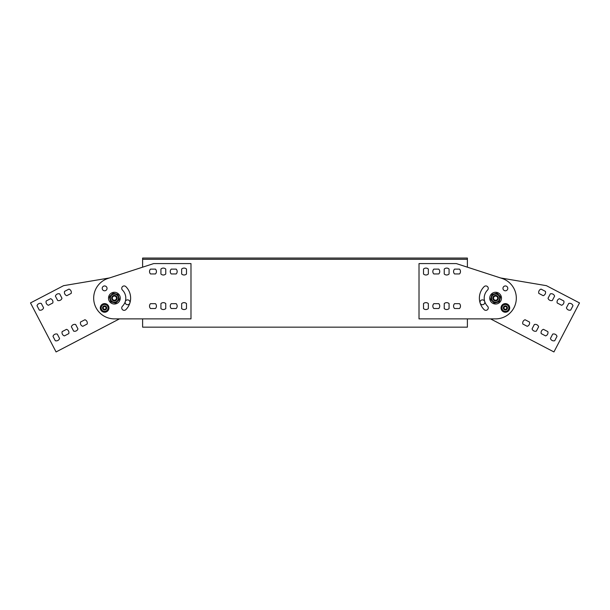 <?xml version="1.0" encoding="UTF-8"?>
<svg xmlns="http://www.w3.org/2000/svg" width="610" height="610" viewBox="0 0 610 610"><rect width="100%" height="100%" fill="white"/><g stroke="black" fill="none" stroke-linecap="round" stroke-linejoin="round"><path stroke-width="0.91" d="M52.994 336.339A3.454 3.454 0 0 1 57.287 334.105L59.566 338.481A3.454 3.454 0 0 1 55.274 340.715L52.994 336.339A3.454 3.454 0 0 1 57.287 334.105L59.566 338.481A3.454 3.454 0 0 1 55.274 340.715L52.994 336.339M73.657 331.131L71.378 326.754A3.454 3.454 0 0 1 75.663 324.52L77.943 328.889A3.454 3.454 0 0 1 73.657 331.131L71.378 326.754M64.401 335.904A3.454 3.454 0 0 1 62.167 331.611L66.543 329.331A3.454 3.454 0 0 1 68.778 333.617L64.401 335.904A3.454 3.454 0 0 1 62.167 331.611L66.543 329.331A3.454 3.454 0 0 1 68.778 333.617L64.401 335.904M82.785 326.312A3.454 3.454 0 0 1 80.543 322.027L84.92 319.747A3.454 3.454 0 0 1 87.154 324.032L82.785 326.312A3.454 3.454 0 0 1 80.543 322.027L84.92 319.747A3.454 3.454 0 0 1 87.154 324.032L82.785 326.312M39.299 310.078L37.019 305.709A3.454 3.454 0 0 1 41.305 303.467L43.584 307.844A3.454 3.454 0 0 1 39.299 310.078L37.019 305.709M55.396 296.117A3.454 3.454 0 0 1 59.688 293.883L61.968 298.26A3.454 3.454 0 0 1 57.675 300.494L55.396 296.117A3.454 3.454 0 0 1 59.688 293.883L61.968 298.26A3.454 3.454 0 0 1 57.675 300.494L55.396 296.117M48.426 305.267A3.454 3.454 0 0 1 46.185 300.982L50.561 298.694A3.454 3.454 0 0 1 52.795 302.987L48.426 305.267A3.454 3.454 0 0 1 46.185 300.982L50.561 298.694A3.454 3.454 0 0 1 52.795 302.987L48.426 305.267M71.179 293.395L66.803 295.682A3.454 3.454 0 0 1 64.569 291.389L68.945 289.11A3.454 3.454 0 0 1 71.179 293.395L66.803 295.682M109.442 277.954L63.585 285.671L30.5 302.926L56.067 351.94L119.468 318.87L142.61 318.87L142.61 327.158L467.39 327.158L467.39 318.87L490.531 318.87L553.933 351.94L579.5 302.926L546.415 285.671L500.558 277.954L467.39 267.18L467.39 259.303L142.61 259.303L142.61 267.18L109.442 277.954M126.453 300.158A2.417 2.417 0 0 1 129.93 301.775A2.417 2.417 0 0 1 127.467 304.718A2.417 2.417 0 0 1 126.453 300.158M77.943 328.889L75.663 324.52M43.584 307.844L41.305 303.467M68.945 289.11L64.569 291.389M557.006 336.339A3.454 3.454 0 0 0 552.713 334.105L550.433 338.481A3.454 3.454 0 0 0 554.726 340.715L557.006 336.339L554.726 340.715M538.622 326.754A3.454 3.454 0 0 0 534.337 324.52L532.057 328.889A3.454 3.454 0 0 0 536.342 331.131L538.622 326.754A3.454 3.454 0 0 0 534.337 324.52L532.057 328.889A3.454 3.454 0 0 0 536.342 331.131L538.622 326.754M545.599 335.904A3.454 3.454 0 0 0 547.833 331.611L543.457 329.331A3.454 3.454 0 0 0 541.222 333.617L545.599 335.904L541.222 333.617M527.215 326.312A3.454 3.454 0 0 0 529.457 322.027L525.08 319.747A3.454 3.454 0 0 0 522.846 324.032L527.215 326.312L522.846 324.032M570.701 310.078L572.981 305.709A3.454 3.454 0 0 0 568.695 303.467L566.415 307.844A3.454 3.454 0 0 0 570.701 310.078L572.981 305.709A3.454 3.454 0 0 0 568.695 303.467L566.415 307.844M552.324 300.494L554.604 296.117A3.454 3.454 0 0 0 550.312 293.883L548.032 298.26A3.454 3.454 0 0 0 552.324 300.494L554.604 296.117A3.454 3.454 0 0 0 550.312 293.883L548.032 298.26M561.574 305.267A3.454 3.454 0 0 0 563.815 300.982L559.439 298.694A3.454 3.454 0 0 0 557.204 302.987L561.574 305.267L557.204 302.987A3.454 3.454 0 0 1 559.439 298.694L563.815 300.982M543.197 295.682A3.454 3.454 0 0 0 545.432 291.389L541.055 289.11A3.454 3.454 0 0 0 538.821 293.395L543.197 295.682L538.821 293.395M483.547 300.158A2.417 2.417 0 0 0 480.07 301.775A2.417 2.417 0 0 0 482.533 304.718A2.417 2.417 0 0 0 483.547 300.158M550.433 338.481L552.713 334.105M547.833 331.611L543.457 329.331M525.08 319.747L529.457 322.027M541.055 289.11L545.432 291.389M102.724 305.038A3.454 3.454 0 0 0 103.075 311.008A3.454 3.454 0 0 0 108.077 307.722A3.454 3.454 0 0 0 102.724 305.038L104.394 303.94L107.955 305.732L108.191 309.72L104.851 311.908L101.29 310.116L101.062 306.136L102.724 305.038M105.987 306.357A2.074 2.074 0 0 1 105.301 309.888A2.074 2.074 0 0 1 102.587 307.531A2.074 2.074 0 0 1 105.987 306.357A2.074 2.074 0 0 0 102.762 307.005A2.074 2.074 0 0 0 104.211 309.956A2.074 2.074 0 0 0 106.697 307.806M108.71 309.316A4.316 4.316 0 0 1 101.374 310.772A4.316 4.316 0 0 1 103.784 303.688A4.316 4.316 0 0 1 108.71 309.316M467.39 259.303L467.39 258.06L142.61 258.06L142.61 259.303M117.433 294.294A4.903 4.903 0 0 1 118.195 295.049L119.247 298.854A4.903 4.903 0 0 1 118.973 299.891L116.205 302.705A4.903 4.903 0 0 1 115.176 302.987L111.348 301.996A4.903 4.903 0 0 1 110.585 301.248L109.533 297.436A4.903 4.903 0 0 1 109.808 296.399L112.575 293.585A4.903 4.903 0 0 1 113.612 293.303L117.433 294.294M118.302 299.167A4.041 4.041 0 0 1 111.554 301.027A4.041 4.041 0 0 1 113.315 294.249A4.041 4.041 0 0 1 118.302 299.167M155.443 273.951A3.454 3.454 0 0 0 155.443 269.117L150.51 269.117A3.454 3.454 0 0 0 150.51 273.951L155.443 273.951M176.176 273.951A3.454 3.454 0 0 0 176.176 269.117L171.242 269.117A3.454 3.454 0 0 0 171.242 273.951L176.176 273.951M165.76 269.071A3.454 3.454 0 0 0 160.926 269.071L160.926 274.004A3.454 3.454 0 0 0 165.76 274.004L165.76 269.071M186.492 269.071A3.454 3.454 0 0 0 181.65 269.071L181.65 274.004A3.454 3.454 0 0 0 186.492 274.004L186.492 269.071M155.443 308.507A3.454 3.454 0 0 0 155.443 303.666L150.51 303.666A3.454 3.454 0 0 0 150.51 308.507L155.443 308.507M176.176 308.507A3.454 3.454 0 0 0 176.176 303.666L171.242 303.666A3.454 3.454 0 0 0 171.242 308.507L176.176 308.507M165.76 303.62A3.454 3.454 0 0 0 160.926 303.62L160.926 308.553A3.454 3.454 0 0 0 165.76 308.553L165.76 303.62M186.492 303.62A3.454 3.454 0 0 0 181.65 303.62L181.65 308.553A3.454 3.454 0 0 0 186.492 308.553L186.492 303.62M104.623 285.953A2.417 2.417 0 0 0 102.526 289.575A2.417 2.417 0 0 0 106.719 289.575A2.417 2.417 0 0 0 104.623 285.953M125.866 286.654A2.417 2.417 0 0 0 122.45 286.662A2.417 2.417 0 0 0 122.45 290.078A11.399 11.399 0 0 1 122.45 306.212A2.417 2.417 0 0 0 122.45 309.636A2.417 2.417 0 0 0 125.866 309.636A16.241 16.241 0 0 0 125.866 286.654M107.985 278.435L153.667 263.589L190.983 263.589L190.983 318.87L114.97 318.87A20.732 20.732 0 0 1 107.985 278.435M116.052 303.78A5.871 5.871 0 0 1 108.679 296.773A5.871 5.871 0 0 1 118.439 293.89A5.871 5.871 0 0 1 116.052 303.78M116.434 297.787A2.074 2.074 0 0 1 113.689 300.097A2.074 2.074 0 0 1 113.056 296.559A2.074 2.074 0 0 1 116.434 297.787M117.112 297.665A2.768 2.768 0 0 1 113.452 300.745A2.768 2.768 0 0 1 112.614 296.033A2.768 2.768 0 0 1 117.112 297.665M454.557 273.951A3.454 3.454 0 0 1 454.557 269.117L459.49 269.117A3.454 3.454 0 0 1 459.49 273.951L454.557 273.951M433.824 273.951A3.454 3.454 0 0 1 433.824 269.117L438.758 269.117A3.454 3.454 0 0 1 438.758 273.951L433.824 273.951M444.24 269.071A3.454 3.454 0 0 1 449.074 269.071L449.074 274.004A3.454 3.454 0 0 1 444.24 274.004L444.24 269.071M423.508 269.071A3.454 3.454 0 0 1 428.35 269.071L428.35 274.004A3.454 3.454 0 0 1 423.508 274.004L423.508 269.071M454.557 308.507A3.454 3.454 0 0 1 454.557 303.666L459.49 303.666A3.454 3.454 0 0 1 459.49 308.507L454.557 308.507M433.824 308.507A3.454 3.454 0 0 1 433.824 303.666L438.758 303.666A3.454 3.454 0 0 1 438.758 308.507L433.824 308.507M444.24 303.62A3.454 3.454 0 0 1 449.074 303.62L449.074 308.553A3.454 3.454 0 0 1 444.24 308.553L444.24 303.62M423.508 303.62A3.454 3.454 0 0 1 428.35 303.62L428.35 308.553A3.454 3.454 0 0 1 423.508 308.553L423.508 303.62M505.377 285.953A2.417 2.417 0 0 1 507.474 289.575A2.417 2.417 0 0 1 503.28 289.575A2.417 2.417 0 0 1 505.377 285.953M484.134 286.654A2.417 2.417 0 0 1 487.55 286.662A2.417 2.417 0 0 1 487.55 290.078A11.399 11.399 0 0 0 487.55 306.212A2.417 2.417 0 0 1 487.55 309.636A2.417 2.417 0 0 1 484.134 309.636A16.241 16.241 0 0 1 484.134 286.654M502.015 278.435L456.333 263.589L419.017 263.589L419.017 318.87L495.03 318.87A20.732 20.732 0 0 0 502.015 278.435M506.285 308.965A1.38 1.38 0 0 1 504.02 308.187A1.38 1.38 0 0 1 505.827 306.616A1.38 1.38 0 0 1 506.285 308.965M506.735 309.491A2.074 2.074 0 0 1 503.341 308.325A2.074 2.074 0 0 1 506.048 305.961A2.074 2.074 0 0 1 506.735 309.491M503.822 304.84A3.454 3.454 0 0 0 503.479 310.81A3.454 3.454 0 0 0 508.824 308.126A3.454 3.454 0 0 0 503.822 304.84L505.606 303.94L508.938 306.136L508.709 310.116L505.149 311.908L501.809 309.72L502.045 305.732L503.822 304.84M501.29 309.316A4.316 4.316 0 0 0 508.626 310.772A4.316 4.316 0 0 0 506.216 303.688A4.316 4.316 0 0 0 501.29 309.316M493.947 303.78A5.871 5.871 0 0 0 501.321 296.773A5.871 5.871 0 0 0 491.561 293.89A5.871 5.871 0 0 0 493.947 303.78M492.567 294.294A4.903 4.903 0 0 0 491.805 295.049L490.753 298.854A4.903 4.903 0 0 0 491.027 299.891L493.795 302.705A4.903 4.903 0 0 0 494.824 302.987L498.652 301.996A4.903 4.903 0 0 0 499.415 301.248L500.467 297.436A4.903 4.903 0 0 0 500.192 296.399L497.424 293.585A4.903 4.903 0 0 0 496.387 293.303L492.567 294.294M491.698 299.167A4.041 4.041 0 0 0 496.41 302.11A4.041 4.041 0 0 0 499.613 297.566A4.041 4.041 0 0 0 494.809 294.188A4.041 4.041 0 0 0 491.698 299.167M105.53 306.883A1.38 1.38 0 0 1 105.073 309.232A1.38 1.38 0 0 1 103.265 307.661A1.38 1.38 0 0 1 105.53 306.883M497.653 298.511A2.074 2.074 0 0 1 494.275 299.731A2.074 2.074 0 0 1 494.901 296.201A2.074 2.074 0 0 1 497.653 298.511M498.332 298.633A2.768 2.768 0 0 1 493.825 300.265A2.768 2.768 0 0 1 494.672 295.545A2.768 2.768 0 0 1 498.332 298.633"/></g></svg>
